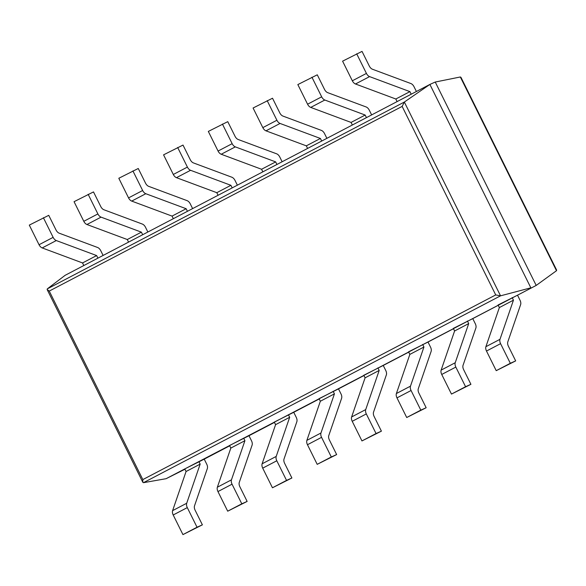 <?xml version="1.0" encoding="UTF-8"?>
<svg xmlns="http://www.w3.org/2000/svg" width="586" height="586" viewBox="0 0 586 586"><rect width="100%" height="100%" fill="white"/><g stroke="black" fill="none" stroke-linecap="round" stroke-linejoin="round"><path stroke-width="0.88" d="M166.109 478.689L536.197 285.426L435.237 82.04L429.89 84.435L530.85 287.821L500.539 295.827L404.347 102.045L47.261 288.905L65.149 275.303L429.89 84.435L404.347 102.045L402.143 106.41L49.253 291.074L142.83 479.59L142.845 482.322L143.453 482.688L166.109 478.689L184.942 469.24M47.261 288.905L47.144 289.535L49.253 291.074M143.453 482.688L500.539 295.827L495.719 294.926L142.83 479.59M435.237 82.04L460.325 76.978L460.955 77.337L556.627 270.073L556.495 270.717L536.197 285.426L517.519 295.197L520.038 300.266A4.937 2.93 62.4 0 1 520.624 304.625L507.806 341.887A4.937 2.93 -117.6 0 0 508.399 346.238L515.673 360.895L496.225 370.667L486.49 351.043A4.937 2.93 -117.6 0 1 485.897 346.692L499.36 307.562L498.078 304.976L517.519 295.197M498.232 305.291L472.763 318.623L475.283 323.692A4.937 2.93 62.4 0 1 475.869 328.043L463.05 365.305A4.937 2.93 -117.6 0 0 463.643 369.663L470.917 384.313L451.469 394.085L441.734 374.461A4.937 2.93 -117.6 0 1 441.141 370.11L454.604 330.98L453.322 328.394L472.763 318.623M453.476 328.717L428.007 342.041L430.527 347.11A4.937 2.93 62.4 0 1 431.113 351.461L418.294 388.73A4.937 2.93 -117.6 0 0 418.887 393.081L426.161 407.731L406.713 417.51L396.978 397.887A4.937 2.93 -117.6 0 1 396.385 393.536L409.848 354.398L408.567 351.812L428.007 342.041M408.72 352.135L383.251 365.459L385.771 370.528A4.937 2.93 62.4 0 1 386.357 374.886L373.538 412.148A4.937 2.93 -117.6 0 0 374.132 416.5L381.405 431.157L361.958 440.928L352.223 421.305A4.937 2.93 -117.6 0 1 351.629 416.954L365.093 377.823L363.811 375.238L383.251 365.459M363.965 375.553L338.496 388.884L341.015 393.953A4.937 2.93 62.4 0 1 341.601 398.304L328.783 435.566A4.937 2.93 -117.6 0 0 329.376 439.925L336.65 454.575L317.202 464.346L307.467 444.723A4.937 2.93 -117.6 0 1 306.874 440.372L320.337 401.242L319.055 398.656L338.496 388.884M319.209 398.978L293.74 412.302L296.26 417.371A4.937 2.93 62.4 0 1 296.846 421.722L284.027 458.992A4.937 2.93 -117.6 0 0 284.62 463.343L291.894 477.993L272.453 487.772L262.711 468.148A4.937 2.93 -117.6 0 1 262.118 463.797L275.581 424.66L274.299 422.074L293.74 412.302M274.453 422.396L248.984 435.72L251.504 440.789A4.937 2.93 62.4 0 1 252.09 445.148L239.271 482.41A4.937 2.93 -117.6 0 0 239.864 486.761L247.138 501.418L227.698 511.19L217.955 491.566A4.937 2.93 -117.6 0 1 217.362 487.215L230.825 448.078L229.544 445.499L248.984 435.72M229.697 445.814L204.228 459.146L206.748 464.215A4.937 2.93 62.4 0 1 207.334 468.566L194.515 505.828A4.937 2.93 -117.6 0 0 195.109 510.186L202.382 524.836L182.942 534.608L173.2 514.984A4.937 2.93 -117.6 0 1 172.606 510.633L186.07 471.503L184.788 468.917L204.228 459.146M43.393 217.728L53.136 237.352L39.042 244.728L29.3 225.105L48.748 215.333L56.022 229.983A4.937 2.93 62.4 0 0 59.179 233.184L97.591 247.482A4.937 2.93 -117.6 0 1 100.748 250.691L103.107 255.437M82.538 262.946L83.82 265.531L97.921 258.155L96.639 255.569L82.538 262.946L42.199 247.929A4.937 2.93 62.4 0 1 39.042 244.728M53.136 237.352A4.937 2.93 62.4 0 0 56.293 240.553L96.639 255.569M198.881 461.541L200.163 464.127L186.7 503.257A4.937 2.93 -117.6 0 0 187.293 507.608L197.035 527.232L202.382 524.836M197.035 527.232L182.942 534.608M200.163 464.127L186.07 471.503M88.149 194.31L97.891 213.934L83.798 221.31L74.056 201.687L93.504 191.915L100.777 206.565A4.937 2.93 62.4 0 0 103.934 209.766L142.347 224.064A4.937 2.93 -117.6 0 1 145.504 227.265L147.862 232.019M127.294 239.528L128.576 242.113L142.676 234.73L141.394 232.151L127.294 239.528L86.955 224.511A4.937 2.93 62.4 0 1 83.798 221.31M97.891 213.934A4.937 2.93 62.4 0 0 101.048 217.135L141.394 232.151M243.637 438.123L244.919 440.701L231.455 479.839A4.937 2.93 -117.6 0 0 232.049 484.19L241.791 503.813L247.138 501.418M241.791 503.813L227.698 511.19M244.919 440.701L230.825 448.078M132.905 170.892L142.647 190.509L128.554 197.892L118.811 178.269L138.259 168.49L145.533 183.147A4.937 2.93 62.4 0 0 148.69 186.348L187.102 200.646A4.937 2.93 -117.6 0 1 190.26 203.847L192.618 208.594M172.05 216.102L173.331 218.688L187.432 211.312L186.15 208.726L172.05 216.102L131.711 201.093A4.937 2.93 62.4 0 1 128.554 197.892M142.647 190.509A4.937 2.93 62.4 0 0 145.804 193.717L186.15 208.726M288.393 414.698L289.674 417.283L276.211 456.421A4.937 2.93 -117.6 0 0 276.804 460.772L286.547 480.395L291.894 477.993M286.547 480.395L272.453 487.772M289.674 417.283L275.581 424.66M177.661 147.467L187.403 167.091L173.31 174.467L163.567 154.843L183.008 145.072L190.282 159.722A4.937 2.93 62.4 0 0 193.446 162.923L231.858 177.221A4.937 2.93 -117.6 0 1 235.015 180.429L237.374 185.176M216.805 192.684L218.087 195.27L232.188 187.894L230.906 185.308L216.805 192.684L176.467 177.668A4.937 2.93 62.4 0 1 173.31 174.467M187.403 167.091A4.937 2.93 62.4 0 0 190.56 170.292L230.906 185.308M333.148 391.28L334.43 393.865L320.967 432.995A4.937 2.93 -117.6 0 0 321.56 437.346L331.302 456.97L336.65 454.575M331.302 456.97L317.202 464.346M334.43 393.865L320.337 401.242M222.416 124.049L232.159 143.673L218.065 151.049L208.323 131.425L227.764 121.654L235.037 136.304A4.937 2.93 62.4 0 0 238.202 139.505L276.614 153.803A4.937 2.93 -117.6 0 1 279.771 157.004L282.13 161.758M261.561 169.266L262.843 171.852L276.944 164.468L275.662 161.89L261.561 169.266L221.222 154.25A4.937 2.93 62.4 0 1 218.065 151.049M232.159 143.673A4.937 2.93 62.4 0 0 235.316 146.874L275.662 161.89M377.904 367.862L379.186 370.44L365.723 409.577A4.937 2.93 -117.6 0 0 366.316 413.928L376.058 433.552L381.405 431.157M376.058 433.552L361.958 440.928M379.186 370.44L365.093 377.823M267.172 100.631L276.914 120.255L262.821 127.631L253.079 108.007L272.519 98.228L279.793 112.886A4.937 2.93 62.4 0 0 282.957 116.087L321.37 130.385A4.937 2.93 -117.6 0 1 324.527 133.586L326.885 138.333M306.317 145.841L307.599 148.426L321.699 141.05L320.417 138.464L306.317 145.841L265.978 130.832A4.937 2.93 62.4 0 1 262.821 127.631M276.914 120.255A4.937 2.93 62.4 0 0 280.071 123.456L320.417 138.464M422.66 344.436L423.942 347.022L410.478 386.159A4.937 2.93 -117.6 0 0 411.072 390.51L420.814 410.134L426.161 407.731M420.814 410.134L406.713 417.51M423.942 347.022L409.848 354.398M311.928 77.206L321.67 96.829L307.577 104.205L297.835 84.582L317.275 74.81L324.549 89.46A4.937 2.93 62.4 0 0 327.713 92.661L366.125 106.96A4.937 2.93 -117.6 0 1 369.283 110.168L371.641 114.915M351.073 122.423L352.354 125.008L366.455 117.632L365.173 115.046L351.073 122.423L310.734 107.406A4.937 2.93 62.4 0 1 307.577 104.205M321.67 96.829A4.937 2.93 62.4 0 0 324.827 100.03L365.173 115.046M467.416 321.018L468.697 323.604L455.234 362.734A4.937 2.93 -117.6 0 0 455.827 367.085L465.57 386.709L470.917 384.313M465.57 386.709L451.469 394.085M468.697 323.604L454.604 330.98M356.684 53.787L366.426 73.411L352.333 80.787L342.59 61.164L362.031 51.392L369.305 66.042A4.937 2.93 62.4 0 0 372.469 69.243L410.881 83.542A4.937 2.93 -117.6 0 1 414.038 86.743L416.397 91.497M395.828 99.005L397.11 101.59L411.211 94.207L409.929 91.628L395.828 99.005L355.49 83.988A4.937 2.93 62.4 0 1 352.333 80.787M366.426 73.411A4.937 2.93 62.4 0 0 369.583 76.612L409.929 91.628M512.171 297.6L513.453 300.179L499.99 339.316A4.937 2.93 -117.6 0 0 500.583 343.667L510.325 363.291L515.673 360.895M510.325 363.291L496.225 370.667M513.453 300.179L499.36 307.562M402.143 106.41L495.719 294.926M460.325 76.978L556.495 270.717M56.293 240.553L42.199 247.929M187.293 507.608L173.2 514.984M186.7 503.257L172.606 510.633M101.048 217.135L86.955 224.511M232.049 484.19L217.955 491.566M231.455 479.839L217.362 487.215M145.804 193.717L131.711 201.093M276.804 460.772L262.711 468.148M276.211 456.421L262.118 463.797M190.56 170.292L176.467 177.668M321.56 437.346L307.467 444.723M320.967 432.995L306.874 440.372M235.316 146.874L221.222 154.25M366.316 413.928L352.223 421.305M365.723 409.577L351.629 416.954M280.071 123.456L265.978 130.832M411.072 390.51L396.978 397.887M410.478 386.159L396.385 393.536M324.827 100.03L310.734 107.406M455.827 367.085L441.734 374.461M455.234 362.734L441.141 370.11M369.583 76.612L355.49 83.988M500.583 343.667L486.49 351.043M499.99 339.316L485.897 346.692M47.144 289.535L142.845 482.322"/></g></svg>
